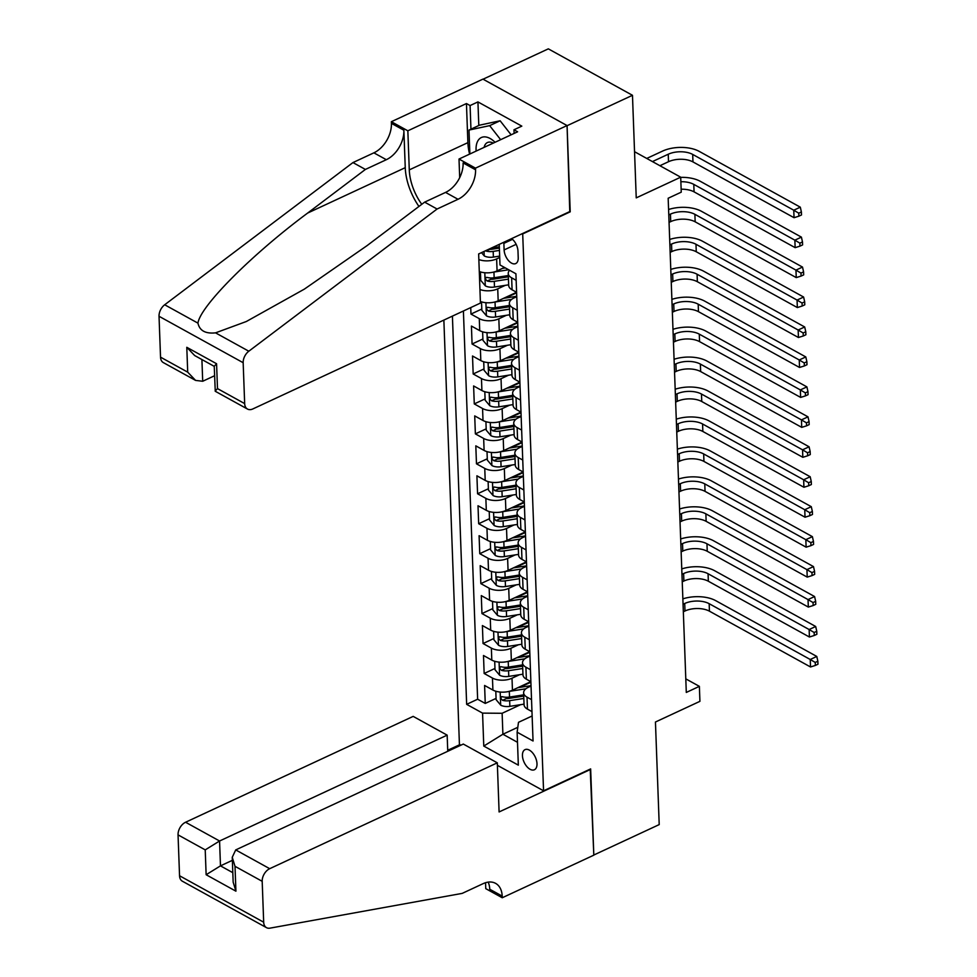 <?xml version="1.0" encoding="UTF-8"?>
<svg xmlns="http://www.w3.org/2000/svg" width="977" height="977" viewBox="0 0 977 977"><rect width="100%" height="100%" fill="white"/><g stroke="black" fill="none" stroke-linecap="round" stroke-linejoin="round"><path stroke-width="1.47" d="M536.996 763.709A11.101 6.155 -114.9 0 0 532.636 752.901A11.101 6.155 -114.9 0 0 525.04 749.64A11.101 6.155 -114.9 0 0 522.439 755.685A11.101 6.155 -114.9 0 0 526.798 766.493A11.101 6.155 -114.9 0 0 534.407 769.754A11.101 6.155 -114.9 0 0 536.996 763.709M443.863 320.09L459.422 744.364L460.9 745.182M483.078 79.198L548.329 48.85L632.473 95.294L636.235 197.879L680.7 177.191L634.537 151.704M497.391 765.333L543.566 790.808L590.645 768.911L593.808 855.022L659.206 824.6L655.445 722.015L699.923 701.339L699.373 686.355L685.793 678.868M569.774 211.569L567.063 125.715L632.473 95.294M479.585 279.605L480.696 279.092M504.327 268.089L505.048 267.759M470.743 307.596L470.975 314.069L481.795 309.037M505.427 298.046L516.613 292.844M517.248 310.271L512.742 307.779A13.873 6.973 177.9 0 1 509.347 303.42L509.786 315.4A13.873 6.973 -2.1 0 0 513.181 319.76L517.688 322.251L499.271 330.788A13.873 6.973 -2.1 0 1 479.719 330.629L471.415 326.049L472.074 344.014L482.894 338.982M506.526 327.991L517.712 322.789M518.347 340.216L513.841 337.724A13.873 6.973 177.9 0 1 510.446 333.365L510.886 345.345A13.873 6.973 -2.1 0 0 514.281 349.705L518.787 352.196L500.371 360.733A13.873 6.973 -2.1 0 1 480.818 360.586L472.514 355.994L473.173 373.971L483.994 368.94M507.625 357.948L518.811 352.746M519.446 370.173L514.94 367.682A13.873 6.973 177.9 0 1 511.533 363.322L511.972 375.302A13.873 6.973 -2.1 0 0 515.38 379.662L519.886 382.154L501.47 390.69A13.873 6.973 -2.1 0 1 481.905 390.531L473.613 385.952L474.272 403.916L485.093 398.885M508.724 387.893L519.911 382.691M520.546 400.118L516.039 397.627A13.873 6.973 177.9 0 1 512.632 393.267L513.072 405.247A13.873 6.973 -2.1 0 0 516.479 409.607L520.985 412.099L502.569 420.635A13.873 6.973 -2.1 0 1 483.004 420.489L474.712 415.897L475.372 433.873L486.192 428.842M509.823 417.851L521.01 412.648M521.645 430.075L517.138 427.584A13.873 6.973 177.9 0 1 513.731 423.224L514.171 435.205A13.873 6.973 -2.1 0 0 517.578 439.565L522.084 442.056L503.668 450.592A13.873 6.973 -2.1 0 1 484.103 450.434L475.811 445.854L476.471 463.819L487.279 458.787M510.922 447.796L522.109 442.593M523.147 471.989L504.767 480.537A13.873 6.973 -2.1 0 1 485.203 480.391L476.91 475.799L477.57 493.776L488.378 488.744M512.009 477.753L523.208 472.55M524.246 501.934L505.866 510.495A13.873 6.973 -2.1 0 1 486.302 510.336L478.009 505.756L478.669 523.721L489.477 518.689M513.108 507.698L524.295 502.496M525.345 531.891L506.965 540.44A13.873 6.973 -2.1 0 1 487.401 540.293L479.096 535.701L479.756 553.678L490.576 548.647M514.207 537.655L525.394 532.453M526.444 561.836L508.064 570.397A13.873 6.973 -2.1 0 1 488.5 570.238L480.195 565.659L480.855 583.623L491.675 578.592M515.306 567.6L526.493 562.398M527.543 591.793L509.164 600.342A13.873 6.973 -2.1 0 1 489.599 600.196L481.295 595.604L481.954 613.58L492.774 608.549M516.406 597.558L527.592 592.355M528.642 621.738L510.263 630.299A13.873 6.973 -2.1 0 1 490.698 630.141L482.394 625.561L483.053 643.525L493.873 638.494M517.505 627.503L528.691 622.3M529.742 651.696L511.35 660.244A13.873 6.973 -2.1 0 1 491.797 660.098L483.493 655.506L484.152 673.483L494.973 668.451M518.604 657.46L529.79 652.257M531.525 699.63L527.018 697.138A13.873 6.973 177.9 0 1 523.623 692.778A13.873 6.973 177.9 0 1 528.386 687.258L531.024 686.025M530.426 669.685L525.919 667.193A13.873 6.973 177.9 0 1 522.524 662.833A13.873 6.973 177.9 0 1 527.287 657.301L529.937 656.068M529.326 639.727L524.82 637.236A13.873 6.973 177.9 0 1 521.425 632.876A13.873 6.973 177.9 0 1 526.188 627.356L528.838 626.123M528.239 609.782L523.721 607.291A13.873 6.973 177.9 0 1 520.326 602.931A13.873 6.973 177.9 0 1 525.089 597.399L527.739 596.165M527.14 579.825L522.622 577.334A13.873 6.973 177.9 0 1 519.227 572.974A13.873 6.973 177.9 0 1 523.99 567.454L526.64 566.22M526.041 549.88L521.523 547.389A13.873 6.973 177.9 0 1 518.128 543.029A13.873 6.973 177.9 0 1 522.89 537.497L525.541 536.275M524.942 519.923L520.423 517.431A13.873 6.973 177.9 0 1 517.028 513.072A13.873 6.973 177.9 0 1 521.791 507.552L524.441 506.318M523.843 489.978L519.324 487.486A13.873 6.973 177.9 0 1 515.929 483.127A13.873 6.973 177.9 0 1 520.704 477.594L523.342 476.373M522.744 460.02L518.225 457.529A13.873 6.973 177.9 0 1 514.83 453.169A13.873 6.973 177.9 0 1 519.605 447.649L522.243 446.416M513.731 423.224A13.873 6.973 177.9 0 1 518.506 417.692L521.144 416.471M512.632 393.267A13.873 6.973 177.9 0 1 517.407 387.747L520.045 386.513M511.533 363.322A13.873 6.973 177.9 0 1 516.308 357.79L518.946 356.568M510.446 333.365A13.873 6.973 177.9 0 1 515.209 327.845L517.847 326.611M509.347 303.42A13.873 6.973 177.9 0 1 514.11 297.887L516.748 296.666M680.7 177.191L681.25 192.164L668.17 198.246L686.294 692.437L699.373 686.355M503.888 242.211A10.747 5.96 -114.9 0 0 503.876 243.346L504.12 249.929A10.747 5.96 -114.9 0 0 508.345 260.407A10.747 5.96 -114.9 0 0 515.709 263.57A10.747 5.96 -114.9 0 0 518.225 257.708L517.981 251.126A10.747 5.96 -114.9 0 0 511.63 238.62M543.566 790.808L522.683 233.479M532.123 715.97L518.494 722.321L517.126 732.2L533.051 740.993L515.917 273.755L499.992 264.962L499.235 244.372M517.126 732.2L518.335 765.15L483.774 746.074L482.565 713.125L466.652 704.344L452.412 316.121M519.544 674.716L512.009 678.221A13.873 6.973 177.9 0 1 492.457 678.062L484.152 673.483M530.841 681.641L512.449 690.202L512.009 678.221M518.445 644.759L510.91 648.264A13.873 6.973 177.9 0 1 491.358 648.117L483.053 643.525M517.346 614.814L509.823 618.319A13.873 6.973 177.9 0 1 490.259 618.16L481.954 613.58M516.247 584.857L508.724 588.362A13.873 6.973 177.9 0 1 489.159 588.215L480.855 583.623M515.148 554.912L507.625 558.417A13.873 6.973 177.9 0 1 488.06 558.258L479.756 553.678M514.049 524.954L506.526 528.459A13.873 6.973 177.9 0 1 486.961 528.313L478.669 523.721M512.949 495.009L505.427 498.514A13.873 6.973 177.9 0 1 485.862 498.355L477.57 493.776M511.85 465.052L504.327 468.557A13.873 6.973 177.9 0 1 484.763 468.41L476.471 463.819M510.751 435.107L503.228 438.612A13.873 6.973 177.9 0 1 483.664 438.453L475.372 433.873M509.652 405.162L502.129 408.655A13.873 6.973 177.9 0 1 482.565 408.508L474.272 403.916M508.565 375.205L501.03 378.71A13.873 6.973 177.9 0 1 481.466 378.551L473.173 373.971M507.466 345.26L499.931 348.752A13.873 6.973 177.9 0 1 480.379 348.606L472.074 344.014M506.367 315.302L498.832 318.807A13.873 6.973 177.9 0 1 479.28 318.649L470.975 314.069M505.268 285.357L497.733 288.85A13.873 6.973 177.9 0 1 479.951 289.51M516.149 280.314L511.643 277.822A13.873 6.973 177.9 0 1 508.248 273.462L508.687 285.443A13.873 6.973 177.9 0 0 512.082 289.803L516.589 292.294L498.172 300.831L497.733 288.85M504.474 267.442L497.073 270.885A13.873 6.973 177.9 0 1 479.292 271.533M499.723 257.464L496.634 258.905A13.873 6.973 177.9 0 1 478.852 259.552M463.403 311.004L477.631 699.227L485.251 703.428L496.072 698.396M512.449 690.202A13.873 6.973 -2.1 0 1 492.897 690.043L484.592 685.463L485.251 703.428M508.248 273.462A13.873 6.973 177.9 0 1 509.615 270.275M514.83 453.169L515.27 465.15A13.873 6.973 -2.1 0 0 518.665 469.51L523.183 472.001M515.929 483.127L516.369 495.107A13.873 6.973 -2.1 0 0 519.764 499.467L524.283 501.958M517.028 513.072L517.468 525.052A13.873 6.973 -2.1 0 0 520.863 529.412L525.382 531.903M518.128 543.029L518.567 555.009A13.873 6.973 -2.1 0 0 521.962 559.369L526.481 561.86M519.227 572.974L519.666 584.954A13.873 6.973 -2.1 0 0 523.061 589.314L527.58 591.806M520.326 602.931L520.765 614.912A13.873 6.973 -2.1 0 0 524.16 619.271L528.679 621.763M521.425 632.876L521.865 644.857A13.873 6.973 -2.1 0 0 525.26 649.216L529.766 651.708M522.524 662.833L522.964 674.814A13.873 6.973 -2.1 0 0 526.359 679.174L530.865 681.665M523.623 692.778L524.063 704.759A13.873 6.973 -2.1 0 0 527.458 709.119L531.964 711.61M570.226 211.826L523.135 233.723M517.81 727.303L502.899 734.24L517.492 742.3M520.643 704.661L502.129 713.283L502.899 734.24L483.774 746.074M519.703 687.405L530.89 682.202M480.391 301.49A13.873 6.973 -2.1 0 0 498.172 300.831M477.631 699.227L466.652 704.344M482.565 713.125L502.129 713.283M481.502 252.628L484.299 255.95A9.196 4.629 -2.1 0 0 493.397 257.085L499.674 256.096M659.915 165.711L668.512 161.718A17.342 8.72 177.9 0 1 692.962 161.913L794.045 217.7L793.764 210.214L800.31 207.173L699.227 151.386A26.013 13.08 -2.1 0 0 662.553 151.093L646.75 158.445M485.52 250.759L486.119 251.052A9.196 4.629 -2.1 0 0 493.177 251.394L499.467 250.405M499.381 248.085L492.066 249.22A4.677 2.357 177.9 0 1 489.892 249.294L486.119 251.052M499.332 246.815L493.055 247.792A9.196 4.629 177.9 0 1 491.529 247.963M652.428 161.584L668.244 154.232A17.342 8.72 177.9 0 1 692.693 154.427L793.764 210.214L798.771 213.181L798.881 216.173L801.494 214.964L801.384 211.96L798.771 213.181M801.384 211.96L800.31 207.173M794.045 217.7L798.881 216.173M495.046 142.288A22.544 12.506 -114.9 0 0 477.692 141.176A22.544 12.506 -114.9 0 0 476.141 151.081M493.275 143.106A15.437 8.561 -114.9 0 0 487.438 142.544A15.437 8.561 -114.9 0 0 484.934 145.036A15.437 8.561 -114.9 0 0 484.103 147.38M469.876 154L468.997 130.075L479.463 125.203L500.126 120.769L511.118 134.814M468.997 130.075L489.66 125.642L500.651 139.674M500.126 120.769L489.66 125.642M480.44 303.078L252.848 408.936A10.405 6.888 118.9 0 1 247.486 409.058A10.405 6.888 118.9 0 1 244.665 403.599L243.163 362.711L159.031 316.279A10.405 6.888 -61.1 0 1 164.686 304.775L352.953 162.573L373.873 152.839A24.278 16.084 118.9 0 0 391.423 123.358L391.362 121.71L482.931 79.125L567.063 125.557L570.202 211.374L478.645 253.959L480.44 303.078M352.953 162.573L365.398 169.436L307.67 213.047C251.895 254.386 200.077 306.375 197.952 323.143C199.589 330.666 205.451 333.902 215.551 332.852L246.314 321.518L304.348 289.131L366.912 245.74L424.641 202.141L445.561 192.408A24.278 16.084 118.9 0 0 463.11 162.927L475.555 169.79L475.494 168.142L567.063 125.557M424.641 202.141L437.085 209.017L458.018 199.284A24.278 16.084 118.9 0 0 475.555 169.79M307.67 213.047L405.247 167.665L403.867 130.222A24.278 16.084 118.9 0 1 386.33 159.703L365.398 169.436M160.533 357.155L187.706 372.152L195.583 380.407L163.354 362.614A10.405 6.888 -61.1 0 1 160.533 357.155L159.031 316.279M215.551 332.852L248.817 351.219L437.085 209.017M469.607 154.122A39.019 21.641 65.1 0 1 467.885 142.642L466.444 103.55L470.084 105.553L470.951 129.159M514.11 133.422L513.975 129.782L521.816 126.131L477.936 101.913L470.084 105.553M513.975 129.782L517.615 131.797L459.007 159.043L475.494 168.142M391.362 121.71L407.849 130.808L409.278 169.888A39.019 21.641 -114.9 0 0 421.771 204.303M466.444 103.55L407.849 130.808M214.598 375.73L202.703 381.262L195.583 380.407M405.247 167.665A45.174 25.06 -114.9 0 0 418.938 206.44M459.691 177.643L459.007 159.043M248.817 351.219A10.405 6.888 118.9 0 0 243.163 362.711M477.936 101.913L478.803 125.508M187.706 372.152L186.79 347.299L194.667 355.543L214.244 366.351M186.79 347.299L216.576 363.737L214.244 366.241L215.258 391.264L247.486 409.058M216.576 363.737L217.492 388.602L215.16 391.093M447.759 751.289L447.161 735.144L413.173 716.385L185.569 822.243L219.569 841.002L220.472 865.866L232.819 872.681M447.161 735.144L219.569 841.002L205.219 849.88L178.046 834.871L179.548 875.758L263.68 922.203A10.405 6.888 118.9 0 0 266.501 927.661A10.405 6.888 118.9 0 0 269.97 928.15L462.182 893.393L483.114 883.66A24.278 16.084 -61.1 0 1 495.608 883.367A24.278 16.084 -61.1 0 1 502.19 896.104L502.251 897.753L593.808 855.168L590.218 769.107M590.67 769.363L499.1 811.948L497.305 762.829L269.701 868.687A10.405 6.888 118.9 0 0 262.19 881.315L263.68 922.203M502.251 897.753L485.764 888.655L485.545 882.719M459.874 744.621L447.722 750.275M497.305 762.829L463.306 744.059L235.713 849.917L269.701 868.687M266.501 927.661L182.369 881.217A10.405 6.888 -61.1 0 1 179.548 875.758M178.046 834.871A10.405 6.888 -61.1 0 1 185.569 822.243M488.17 882.121A24.278 16.084 -61.1 0 1 489.746 889.241L502.19 896.104M232.367 860.334L220.472 865.866L206.135 874.733L205.219 849.88M262.19 881.315L235.005 866.318L232.245 857.281L235.713 849.917M235.005 866.318L235.921 891.183L233.161 882.146L232.245 857.281M480.428 271.924L480.745 280.387L485.398 285.895A9.196 4.629 -2.1 0 0 494.484 287.03L508.663 284.82M493.483 272.119A9.196 4.629 -2.1 0 0 493.935 272.058L508.675 269.762M502.434 268.394L505.365 267.93M508.321 275.538L494.154 277.749A9.196 4.629 177.9 0 1 487.083 277.407C484.946 277.834 484.995 279.031 487.218 280.997A9.196 4.629 -2.1 0 0 494.277 281.339L508.455 279.129M508.37 276.809L493.165 279.178A4.677 2.357 177.9 0 1 490.979 279.251L487.218 280.997M487.083 277.407L486.045 277.419M680.871 181.722A17.342 8.72 177.9 0 1 693.792 184.372L794.863 240.171L801.409 237.13L700.326 181.331A26.013 13.08 -2.1 0 0 680.713 177.362M681.14 189.22A17.342 8.72 177.9 0 1 694.061 191.858L795.144 247.657L794.863 240.171L799.87 243.139L799.98 246.131L802.593 244.909L802.483 241.917L799.87 243.139M802.483 241.917L801.409 237.13M795.144 247.657L799.98 246.131M481.527 301.881L481.844 310.344L486.497 315.852A9.196 4.629 -2.1 0 0 495.583 316.988L509.762 314.777M494.582 302.076A9.196 4.629 -2.1 0 0 495.034 302.003L511.569 299.426M503.534 298.339L516.112 296.385A22.019 11.077 -2.1 0 0 516.735 296.275M509.42 305.483L495.241 307.694A9.196 4.629 177.9 0 1 488.182 307.352C486.045 307.779 486.094 308.976 488.317 310.955A9.196 4.629 -2.1 0 0 495.376 311.297L509.554 309.086M509.469 306.754L494.264 309.123A4.677 2.357 177.9 0 1 492.078 309.196L488.317 310.955M488.182 307.352L487.144 307.376M668.781 214.903L670.442 214.134A17.342 8.72 177.9 0 1 694.891 214.329L795.962 270.116L802.508 267.075L701.425 211.288A26.013 13.08 -2.1 0 0 668.586 209.505M669.062 222.39L670.711 221.62A17.342 8.72 177.9 0 1 695.16 221.816L796.243 277.602L795.962 270.116L800.969 273.084L801.079 276.076L803.692 274.867L803.582 271.862L800.969 273.084M803.582 271.862L802.508 267.075M796.243 277.602L801.079 276.076M482.626 331.826L482.943 340.289L487.596 345.797A9.196 4.629 -2.1 0 0 496.682 346.933L510.861 344.722M495.681 332.021A9.196 4.629 -2.1 0 0 496.133 331.96L512.669 329.383M504.633 328.296L517.212 326.33A22.019 11.077 -2.1 0 0 517.834 326.233M510.519 335.441L496.34 337.651A9.196 4.629 177.9 0 1 489.282 337.309C487.144 337.737 487.193 338.934 489.416 340.9A9.196 4.629 -2.1 0 0 496.475 341.242L510.653 339.031M510.568 336.711L495.363 339.068A4.677 2.357 177.9 0 1 493.177 339.153L489.416 340.9M489.282 337.309L488.244 337.321M669.88 244.861L671.541 244.079A17.342 8.72 177.9 0 1 695.99 244.274L797.061 300.073L803.607 297.032L702.524 241.234A26.013 13.08 -2.1 0 0 669.685 239.45M670.161 252.347L671.81 251.577A17.342 8.72 177.9 0 1 696.259 251.761L797.342 307.56L797.061 300.073L802.056 303.041L802.166 306.033L804.792 304.812L804.682 301.82L802.056 303.041M804.682 301.82L803.607 297.032M797.342 307.56L802.166 306.033M483.725 361.783L484.042 370.246L488.695 375.754A9.196 4.629 -2.1 0 0 497.781 376.89L511.96 374.68M496.78 361.978A9.196 4.629 -2.1 0 0 497.232 361.905L513.768 359.328M505.732 358.241L518.311 356.287A22.019 11.077 -2.1 0 0 518.934 356.178M511.618 365.386L497.44 367.596A9.196 4.629 177.9 0 1 490.381 367.254C488.244 367.682 488.292 368.879 490.515 370.857A9.196 4.629 -2.1 0 0 497.574 371.199L511.74 368.988M511.655 366.656L496.463 369.025A4.677 2.357 177.9 0 1 494.277 369.098L490.515 370.857M490.381 367.254L489.343 367.279M670.979 274.806L672.64 274.036A17.342 8.72 177.9 0 1 697.089 274.232L798.16 330.018L804.694 326.977L703.623 271.191A26.013 13.08 -2.1 0 0 670.784 269.408M671.248 282.292L672.909 281.523A17.342 8.72 177.9 0 1 697.358 281.718L798.429 337.505L798.16 330.018L803.155 332.986L803.265 335.978L805.891 334.769L805.781 331.765L803.155 332.986M805.781 331.765L804.694 326.977M798.429 337.505L803.265 335.978M484.824 391.728L485.142 400.191L489.795 405.699A9.196 4.629 -2.1 0 0 498.881 406.835L513.047 404.625M497.879 391.924A9.196 4.629 -2.1 0 0 498.331 391.862L514.867 389.286M506.831 388.199L519.41 386.233A22.019 11.077 -2.1 0 0 520.033 386.135M512.717 395.343L498.539 397.554A9.196 4.629 177.9 0 1 491.48 397.212C489.343 397.639 489.392 398.836 491.614 400.802A9.196 4.629 -2.1 0 0 498.673 401.144L512.84 398.934M512.754 396.613L497.562 398.97A4.677 2.357 177.9 0 1 495.376 399.056L491.614 400.802M491.48 397.212L490.442 397.224M672.078 304.763L673.727 303.981A17.342 8.72 177.9 0 1 698.189 304.177L799.259 359.976L805.793 356.935L704.722 301.136A26.013 13.08 -2.1 0 0 671.883 299.353M672.347 312.249L674.008 311.48A17.342 8.72 177.9 0 1 698.457 311.663L799.528 367.462L799.259 359.976L804.254 362.943L804.364 365.935L806.99 364.714L806.88 361.722L804.254 362.943M806.88 361.722L805.793 356.935M799.528 367.462L804.364 365.935M485.923 421.685L486.228 430.149L490.894 435.657A9.196 4.629 -2.1 0 0 499.98 436.78L514.146 434.582M498.978 421.881A9.196 4.629 -2.1 0 0 499.43 421.808L515.966 419.231M507.93 418.144L520.509 416.19A22.019 11.077 -2.1 0 0 521.132 416.08M513.817 425.288L499.638 427.499A9.196 4.629 177.9 0 1 492.579 427.157C490.442 427.584 490.491 428.781 492.713 430.759A9.196 4.629 -2.1 0 0 499.772 431.101L513.939 428.891M513.853 426.558L498.661 428.927A4.677 2.357 177.9 0 1 496.475 429.001L492.713 430.759M492.579 427.157L491.541 427.181M673.177 334.708L674.826 333.939A17.342 8.72 177.9 0 1 699.276 334.134L800.358 389.921L806.892 386.88L705.821 331.093A26.013 13.08 -2.1 0 0 672.982 329.31M673.446 342.194L675.107 341.425A17.342 8.72 177.9 0 1 699.556 341.62L800.627 397.407L800.358 389.921L805.353 392.888L805.463 395.88L808.077 394.671L807.967 391.667L805.353 392.888M807.967 391.667L806.892 386.88M800.627 397.407L805.463 395.88M487.022 451.63L487.328 460.094L491.993 465.602A9.196 4.629 -2.1 0 0 501.079 466.737L515.245 464.527M500.065 451.826A9.196 4.629 -2.1 0 0 500.529 451.765L517.065 449.188M509.029 448.101L521.608 446.135A22.019 11.077 -2.1 0 0 522.231 446.037M514.903 455.245L500.737 457.456A9.196 4.629 177.9 0 1 493.678 457.114C491.541 457.541 491.59 458.738 493.812 460.704A9.196 4.629 -2.1 0 0 500.871 461.046L515.038 458.836M514.952 456.515L499.76 458.872A4.677 2.357 177.9 0 1 497.574 458.958L493.812 460.704M493.678 457.114L492.64 457.126M674.277 364.653L675.925 363.884A17.342 8.72 177.9 0 1 700.375 364.079L801.458 419.878L807.991 416.837L706.921 361.038A26.013 13.08 -2.1 0 0 674.081 359.255M674.545 372.152L676.206 371.382A17.342 8.72 177.9 0 1 700.656 371.565L801.726 427.364L801.458 419.878L806.452 422.846L806.562 425.838L809.176 424.616L809.066 421.624L806.452 422.846M809.066 421.624L807.991 416.837M801.726 427.364L806.562 425.838M488.121 481.588L488.427 490.051L493.092 495.559A9.196 4.629 -2.1 0 0 502.178 496.682L516.345 494.484M501.164 481.783A9.196 4.629 -2.1 0 0 501.628 481.71L518.164 479.133M510.128 478.046L522.707 476.092A22.019 11.077 -2.1 0 0 523.33 475.982M516.003 485.19L501.836 487.401A9.196 4.629 177.9 0 1 494.777 487.059C492.64 487.486 492.689 488.683 494.912 490.649A9.196 4.629 -2.1 0 0 501.97 491.004L516.137 488.793M516.051 486.461L500.859 488.83A4.677 2.357 177.9 0 1 498.673 488.903L494.912 490.649M494.777 487.059L493.739 487.083M675.376 394.61L677.024 393.841A17.342 8.72 177.9 0 1 701.474 394.036L802.557 449.823L809.09 446.782L708.02 390.995A26.013 13.08 -2.1 0 0 675.168 389.212M675.644 402.097L677.305 401.327A17.342 8.72 177.9 0 1 701.755 401.523L802.825 457.309L802.557 449.823L807.552 452.791L807.661 455.783L810.275 454.574L810.165 451.569L807.552 452.791M810.165 451.569L809.09 446.782M802.825 457.309L807.661 455.783M489.221 511.533L489.526 519.996L494.191 525.504A9.196 4.629 -2.1 0 0 503.277 526.64L517.444 524.429M502.263 511.728A9.196 4.629 -2.1 0 0 502.728 511.667L519.263 509.09M511.227 508.003L523.806 506.037A22.019 11.077 -2.1 0 0 524.429 505.939M517.102 515.148L502.935 517.358A9.196 4.629 177.9 0 1 495.876 517.016C493.739 517.444 493.788 518.64 496.011 520.607A9.196 4.629 -2.1 0 0 503.07 520.949L517.236 518.738M517.151 516.418L501.958 518.775A4.677 2.357 177.9 0 1 499.772 518.86L496.011 520.607M495.876 517.016L494.838 517.028M676.475 424.555L678.123 423.786A17.342 8.72 177.9 0 1 702.573 423.981L803.656 479.78L810.189 476.739L709.119 420.94A26.013 13.08 -2.1 0 0 676.267 419.157M676.743 432.054L678.404 431.284A17.342 8.72 177.9 0 1 702.854 431.468L803.924 487.267L803.656 479.78L808.651 482.748L808.761 485.74L811.374 484.519L811.264 481.527L808.651 482.748M811.264 481.527L810.189 476.739M803.924 487.267L808.761 485.74M490.32 541.49L490.625 549.953L495.29 555.461A9.196 4.629 -2.1 0 0 504.376 556.585L518.543 554.386M503.363 541.685A9.196 4.629 -2.1 0 0 503.827 541.612L520.362 539.035M512.327 537.948L524.905 535.994A22.019 11.077 -2.1 0 0 525.528 535.885M518.201 545.093L504.034 547.303A9.196 4.629 177.9 0 1 496.975 546.961C494.838 547.389 494.875 548.585 497.11 550.552A9.196 4.629 -2.1 0 0 504.169 550.894L518.335 548.695M518.25 546.363L503.057 548.732A4.677 2.357 177.9 0 1 500.871 548.805L497.11 550.552M496.975 546.961L495.937 546.986M677.574 454.513L679.223 453.743A17.342 8.72 177.9 0 1 703.672 453.939L804.755 509.725L811.289 506.684L710.218 450.898A26.013 13.08 -2.1 0 0 677.366 449.115M677.843 461.999L679.503 461.229A17.342 8.72 177.9 0 1 703.953 461.425L805.024 517.212L804.755 509.725L809.75 512.693L809.86 515.685L812.473 514.476L812.363 511.472L809.75 512.693M812.363 511.472L811.289 506.684M805.024 517.212L809.86 515.685M491.419 571.435L491.724 579.898L496.389 585.406A9.196 4.629 -2.1 0 0 505.475 586.542L519.642 584.331M504.462 571.63A9.196 4.629 -2.1 0 0 504.926 571.569L521.462 568.993M513.426 567.906L526.005 565.939A22.019 11.077 -2.1 0 0 526.627 565.842M519.3 575.05L505.133 577.26A9.196 4.629 177.9 0 1 498.075 576.918C495.937 577.346 495.974 578.543 498.209 580.509A9.196 4.629 -2.1 0 0 505.268 580.851L519.434 578.64M519.349 576.308L504.144 578.677A4.677 2.357 177.9 0 1 501.97 578.763L498.209 580.509M498.075 576.918L497.037 576.931M678.661 484.458L680.322 483.688A17.342 8.72 177.9 0 1 704.771 483.884L805.842 539.683L812.388 536.642L711.317 480.843A26.013 13.08 -2.1 0 0 678.465 479.06M678.942 491.956L680.603 491.187A17.342 8.72 177.9 0 1 705.052 491.37L806.123 547.169L805.842 539.683L810.849 542.65L810.959 545.642L813.572 544.421L813.462 541.429L810.849 542.65M813.462 541.429L812.388 536.642M806.123 547.169L810.959 545.642M492.518 601.392L492.823 609.856L497.488 615.363A9.196 4.629 -2.1 0 0 506.575 616.487L520.741 614.289M505.561 601.588A9.196 4.629 -2.1 0 0 506.025 601.514L522.561 598.938M514.525 597.851L527.104 595.897A22.019 11.077 -2.1 0 0 527.727 595.787M520.399 604.995L506.233 607.205A9.196 4.629 177.9 0 1 499.174 606.864C497.037 607.291 497.073 608.488 499.296 610.454A9.196 4.629 -2.1 0 0 506.367 610.796L520.533 608.598M520.448 606.265L505.243 608.634A4.677 2.357 177.9 0 1 503.07 608.708L499.296 610.454M499.174 606.864L498.136 606.888M679.76 514.415L681.421 513.646A17.342 8.72 177.9 0 1 705.87 513.841L806.941 569.628L813.487 566.587L712.416 510.8A26.013 13.08 -2.1 0 0 679.565 509.005M680.041 521.901L681.69 521.132A17.342 8.72 177.9 0 1 706.139 521.327L807.222 577.114L806.941 569.628L811.948 572.595L812.058 575.587L814.671 574.378L814.562 571.374L811.948 572.595M814.562 571.374L813.487 566.587M807.222 577.114L812.058 575.587M493.617 631.337L493.922 639.801L498.575 645.308A9.196 4.629 -2.1 0 0 507.674 646.444L521.84 644.234M506.66 631.533A9.196 4.629 -2.1 0 0 507.124 631.472L523.648 628.895M515.612 627.796L528.191 625.842A22.019 11.077 -2.1 0 0 528.813 625.744M521.498 634.952L507.332 637.163A9.196 4.629 177.9 0 1 500.273 636.821C498.136 637.248 498.172 638.445 500.395 640.411A9.196 4.629 -2.1 0 0 507.466 640.753L521.633 638.543M521.547 636.21L506.342 638.579A4.677 2.357 177.9 0 1 504.169 638.665L500.395 640.411M500.273 636.821L499.223 636.833M680.859 544.36L682.52 543.591A17.342 8.72 177.9 0 1 706.969 543.786L808.04 599.585L814.586 596.544L713.503 540.745A26.013 13.08 -2.1 0 0 680.664 538.962M681.14 551.858L682.789 551.089A17.342 8.72 177.9 0 1 707.238 551.272L808.321 607.071L808.04 599.585L813.047 602.553L813.157 605.545L815.771 604.323L815.661 601.331L813.047 602.553M815.661 601.331L814.586 596.544M808.321 607.071L813.157 605.545M494.704 661.282L495.021 669.758L499.674 675.266A9.196 4.629 -2.1 0 0 508.773 676.389L522.939 674.191M507.759 661.49A9.196 4.629 -2.1 0 0 508.223 661.417L524.747 658.84M516.711 657.753L529.29 655.787A22.019 11.077 -2.1 0 0 529.913 655.689M522.597 664.897L508.431 667.108A9.196 4.629 177.9 0 1 501.372 666.766C499.235 667.193 499.271 668.39 501.494 670.356A9.196 4.629 -2.1 0 0 508.553 670.698L522.732 668.5M522.646 666.167L507.442 668.537A4.677 2.357 177.9 0 1 505.268 668.61L501.494 670.356M501.372 666.766L500.322 666.79M681.958 574.317L683.619 573.548A17.342 8.72 177.9 0 1 708.069 573.743L809.139 629.53L815.685 626.489L714.602 570.702A26.013 13.08 -2.1 0 0 681.763 568.907M682.239 581.803L683.888 581.034A17.342 8.72 177.9 0 1 708.337 581.23L809.42 637.016L809.139 629.53L814.146 632.498L814.256 635.49L816.87 634.281L816.76 631.276L814.146 632.498M816.76 631.276L815.685 626.489M809.42 637.016L814.256 635.49M495.803 691.24L496.121 699.703L500.774 705.211A9.196 4.629 -2.1 0 0 509.86 706.347L524.038 704.136M508.858 691.435A9.196 4.629 -2.1 0 0 509.31 691.374L525.846 688.797M517.81 687.698L530.389 685.744A22.019 11.077 -2.1 0 0 531.012 685.646M523.696 694.855L509.53 697.065A9.196 4.629 177.9 0 1 502.459 696.723C500.334 697.151 500.371 698.347 502.593 700.314A9.196 4.629 -2.1 0 0 509.652 700.656L523.831 698.445M523.745 696.112L508.541 698.482A4.677 2.357 177.9 0 1 506.355 698.567L502.593 700.314M502.459 696.723L501.421 696.735M683.057 604.262L684.718 603.493A17.342 8.72 177.9 0 1 709.168 603.688L810.238 659.487L816.784 656.446L715.701 600.647A26.013 13.08 -2.1 0 0 682.862 598.864M683.338 611.761L684.987 610.991A17.342 8.72 177.9 0 1 709.436 611.175L810.519 666.973L810.238 659.487L815.245 662.443L815.355 665.447L817.969 664.226L817.859 661.234L815.245 662.443M817.859 661.234L816.784 656.446M810.519 666.973L815.355 665.447M511.35 660.244L510.91 648.264M510.263 630.299L509.823 618.319M509.164 600.342L508.724 588.362M508.064 570.397L507.625 558.417M506.965 540.44L506.526 528.459M505.866 510.495L505.427 498.514M504.767 480.537L504.327 468.557M503.668 450.592L503.228 438.612M502.569 420.635L502.129 408.655M501.47 390.69L501.03 378.71M500.371 360.733L499.931 348.752M499.271 330.788L498.832 318.807M497.073 270.885L496.634 258.905M492.897 690.043L492.457 678.062M491.797 660.098L491.358 648.117M490.698 630.141L490.259 618.16M489.599 600.196L489.159 588.215M488.5 570.238L488.06 558.258M487.401 540.293L486.961 528.313M486.302 510.336L485.862 498.355M485.203 480.391L484.763 468.41M484.103 450.434L483.664 438.453M483.004 420.489L482.565 408.508M481.905 390.531L481.466 378.551M480.818 360.586L480.379 348.606M479.719 330.629L479.28 318.649M512.082 289.803L511.643 277.822M513.181 319.76L512.742 307.779M514.281 349.705L513.841 337.724M515.38 379.662L514.94 367.682M516.479 409.607L516.039 397.627M517.578 439.565L517.138 427.584M518.665 469.51L518.225 457.529M519.764 499.467L519.324 487.486M520.863 529.412L520.423 517.431M521.962 559.369L521.523 547.389M523.061 589.314L522.622 577.334M524.16 619.271L523.721 607.291M525.26 649.216L524.82 637.236M526.359 679.174L525.919 667.193M527.458 709.119L527.018 697.138M512.498 239.341L503.876 243.346M516.149 244.335L504.12 249.929M484.03 251.455L484.189 255.803M493.177 251.394L493.397 257.085M668.244 154.232L668.512 161.718M692.693 154.427L692.962 161.913M445.561 192.408L458.018 199.284M386.33 159.703L373.873 152.839M217.492 388.602L244.665 403.599M164.686 304.775L197.952 323.143M403.867 130.222L391.423 123.358M467.885 142.642L409.278 169.888M201.909 359.536L202.703 381.262M235.921 891.183L206.135 874.733M484.812 272.742L485.288 285.76M494.277 281.339L494.484 287.03M493.935 272.058L494.154 277.749M693.792 184.372L694.061 191.858M485.911 302.699L486.387 315.705M495.376 311.297L495.583 316.988M495.034 302.003L495.241 307.694M670.442 214.134L670.711 221.62M694.891 214.329L695.16 221.816M486.998 332.644L487.486 345.663M496.475 341.242L496.682 346.933M496.133 331.96L496.34 337.651M671.541 244.079L671.81 251.577M695.99 244.274L696.259 251.761M488.097 362.601L488.573 375.608M497.574 371.199L497.781 376.89M497.232 361.905L497.44 367.596M672.64 274.036L672.909 281.523M697.089 274.232L697.358 281.718M489.196 392.546L489.672 405.565M498.673 401.144L498.881 406.835M498.331 391.862L498.539 397.554M673.727 303.981L674.008 311.48M698.189 304.177L698.457 311.663M490.295 422.504L490.772 435.51M499.772 431.101L499.98 436.78M499.43 421.808L499.638 427.499M674.826 333.939L675.107 341.425M699.276 334.134L699.556 341.62M491.394 452.449L491.871 465.467M500.871 461.046L501.079 466.737M500.529 451.765L500.737 457.456M675.925 363.884L676.206 371.382M700.375 364.079L700.656 371.565M492.493 482.406L492.97 495.412M501.97 491.004L502.178 496.682M501.628 481.71L501.836 487.401M677.024 393.841L677.305 401.327M701.474 394.036L701.755 401.523M493.593 512.351L494.069 525.37M503.07 520.949L503.277 526.64M502.728 511.667L502.935 517.358M678.123 423.786L678.404 431.284M702.573 423.981L702.854 431.468M494.692 542.308L495.168 555.315M504.169 550.894L504.376 556.585M503.827 541.612L504.034 547.303M679.223 453.743L679.503 461.229M703.672 453.939L703.953 461.425M495.791 572.253L496.267 585.272M505.268 580.851L505.475 586.542M504.926 571.569L505.133 577.26M680.322 483.688L680.603 491.187M704.771 483.884L705.052 491.37M496.89 602.211L497.366 615.217M506.367 610.796L506.575 616.487M506.025 601.514L506.233 607.205M681.421 513.646L681.69 521.132M705.87 513.841L706.139 521.327M497.989 632.156L498.465 645.174M507.466 640.753L507.674 646.444M507.124 631.472L507.332 637.163M682.52 543.591L682.789 551.089M706.969 543.786L707.238 551.272M499.088 662.113L499.565 675.119M508.553 670.698L508.773 676.389M508.223 661.417L508.431 667.108M683.619 573.548L683.888 581.034M708.069 573.743L708.337 581.23M500.187 692.058L500.664 705.076M509.652 700.656L509.86 706.347M509.31 691.374L509.53 697.065M684.718 603.493L684.987 610.991M709.168 603.688L709.436 611.175"/></g></svg>
